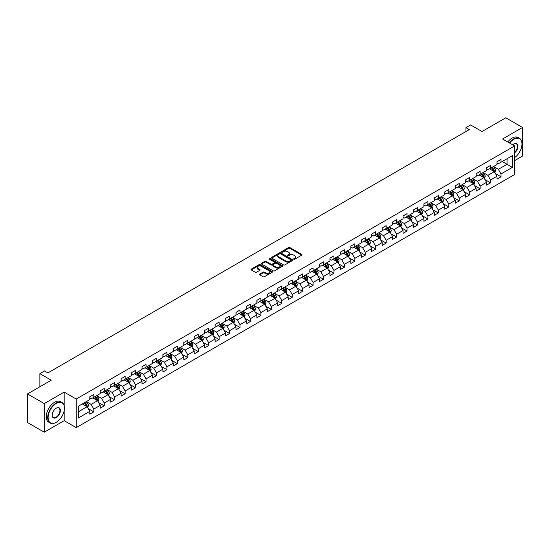 <?xml version="1.0" encoding="UTF-8"?>
<svg xmlns="http://www.w3.org/2000/svg" width="550" height="550" viewBox="0 0 550 550"><rect width="100%" height="100%" fill="white"/><g stroke="black" fill="none" stroke-linecap="round" stroke-linejoin="round"><path stroke-width="0.82" d="M293.824 259.208A0.653 0.378 0 0 0 294.745 259.208L301.723 255.179A0.928 0.536 0 0 0 301.998 254.801A0.928 0.536 0 0 0 301.723 254.416L289.898 247.589A0.928 0.536 0 0 0 288.585 247.589L281.607 251.618A0.653 0.378 0 0 0 282.528 252.154L283.429 251.632A2.97 1.719 0 0 1 287.636 251.632L288.619 252.202A2.97 1.719 0 0 1 289.493 253.413A2.97 1.719 0 0 1 288.619 254.629L287.719 255.152A0.653 0.378 0 0 0 288.633 255.681L289.541 255.159A2.97 1.719 0 0 1 293.741 255.159L294.731 255.729A2.97 1.719 0 0 1 295.597 256.939A2.97 1.719 0 0 1 294.731 258.156L293.824 258.679A0.653 0.378 0 0 0 293.824 259.208L293.824 258.679M259.744 274.065A0.928 0.536 0 0 0 259.476 274.443A0.928 0.536 0 0 0 259.744 274.821L263.065 276.739A0.928 0.536 0 0 0 264.378 276.739L272.133 272.264A0.928 0.536 0 0 0 272.401 271.886A0.928 0.536 0 0 0 272.133 271.507L260.308 264.681A0.928 0.536 0 0 0 258.988 264.681L251.24 269.156A0.928 0.536 0 0 0 250.965 269.534A0.928 0.536 0 0 0 251.24 269.913L255.248 272.222A0.928 0.536 0 0 0 256.561 272.222L259.875 270.311A0.928 0.536 0 0 0 260.15 269.933A0.928 0.536 0 0 0 259.875 269.555L257.888 268.407A2.482 1.437 0 0 1 257.166 267.389A2.482 1.437 0 0 1 258.699 266.062A2.482 1.437 0 0 1 261.408 266.379L269.191 270.868A2.482 1.437 0 0 1 269.919 271.886A2.482 1.437 0 0 1 268.386 273.212A2.482 1.437 0 0 1 265.678 272.896L264.378 272.147A0.928 0.536 0 0 0 263.065 272.147L259.744 274.065L259.744 274.821M514.601 160.627L522.5 156.062L522.5 127.469L505.766 117.81L482.006 131.526L470.628 124.96L465.946 127.662L469.294 129.594L47.912 372.879L44.564 370.947L39.882 373.649L39.882 386.788M64.178 405.652L64.178 392.081L44.234 403.597L27.5 393.938L51.26 380.215L39.882 373.649M64.178 392.081L76.223 399.039L514.601 145.942L514.601 174.536L76.223 427.632L76.223 399.039M522.5 127.469L502.556 138.985L514.601 145.942M283.498 264.942A0.928 0.536 0 0 0 284.811 264.942L292.559 260.466A0.928 0.536 0 0 0 292.834 260.088A0.928 0.536 0 0 0 292.559 259.71L280.734 252.883A0.928 0.536 0 0 0 279.421 252.883L271.673 257.359A0.928 0.536 0 0 0 271.397 257.737A0.928 0.536 0 0 0 271.673 258.115L283.498 264.942M269.665 259.346A0.653 0.378 0 0 1 270.325 259.442L270.325 258.665L282.343 265.609A0.928 0.536 0 0 1 282.618 265.987A0.928 0.536 0 0 1 282.343 266.365L274.594 270.841A0.928 0.536 0 0 1 273.281 270.841L261.456 264.014L261.456 263.257A0.928 0.536 0 0 0 261.181 263.636A0.928 0.536 0 0 0 261.456 264.014M261.456 263.257L264.77 261.339A0.928 0.536 0 0 1 266.083 261.339L270.882 264.11A0.928 0.536 0 0 0 272.195 264.11L274.395 262.838A0.928 0.536 0 0 0 274.67 262.46A0.928 0.536 0 0 0 274.395 262.082L269.404 259.194A0.653 0.378 0 0 1 270.325 258.665M44.234 403.597L44.234 432.19L27.5 422.531L27.5 393.938M88.241 408.636L93.823 411.868L93.823 409.042L100.251 405.336L100.251 408.155L104.266 405.838L104.266 403.019L110.694 399.307L110.694 402.126L114.709 399.809L114.709 396.99L121.131 393.277L121.131 396.096L125.146 393.779L125.146 390.961L131.574 387.248L131.574 390.074L135.589 387.75L135.589 384.931L142.017 381.226L142.017 384.044L146.032 381.728L146.032 378.902L152.453 375.196L152.453 378.015L156.468 375.698L156.468 372.879L162.896 369.167L162.896 371.986L166.911 369.669L166.911 366.85L173.339 363.138L173.339 365.963L177.354 363.639L177.354 360.821L183.776 357.108L183.776 359.934L187.791 357.617L187.791 354.791L194.219 351.086L194.219 353.904L198.234 351.587L198.234 348.762L204.662 345.056L204.662 347.875L208.677 345.558L208.677 342.739L215.098 339.027L215.098 341.846L219.113 339.529L219.113 336.71L225.541 332.998L225.541 335.823L229.556 333.499L229.556 330.681L235.978 326.975L235.978 329.794L239.999 327.477L239.999 324.651L246.421 320.946L246.421 323.764L250.436 321.447L250.436 318.622L256.864 314.916L256.864 317.735L260.879 315.418L260.879 312.599L267.3 308.887L267.3 311.706L271.322 309.389L271.322 306.57L277.743 302.857L277.743 305.683L281.758 303.359L281.758 300.541L288.186 296.835L288.186 299.654L292.201 297.337L292.201 294.511L298.623 290.806L298.623 293.624L302.644 291.308L302.644 288.489L309.066 284.776L309.066 287.595L313.081 285.278L313.081 282.459L319.509 278.747L319.509 281.566L323.524 279.249L323.524 276.43L329.945 272.718L329.945 275.543L333.967 273.219L333.967 270.401L340.388 266.695L340.388 269.514L344.403 267.197L344.403 264.371L350.831 260.666L350.831 263.484L354.846 261.168L354.846 258.349L361.268 254.636L361.268 257.455L365.289 255.138L365.289 252.319L371.711 248.607L371.711 251.433L375.726 249.109L375.726 246.29L382.154 242.577L382.154 245.403L386.169 243.086L386.169 240.261L392.59 236.555L392.59 239.374L396.605 237.057L396.605 234.231L403.033 230.526L403.033 233.344L407.048 231.028L407.048 228.209L413.476 224.496L413.476 227.315L417.491 224.998L417.491 222.179L423.913 218.467L423.913 221.292L427.928 218.969L427.928 216.15L434.356 212.444L434.356 215.263L438.371 212.946L438.371 210.121L444.799 206.415L444.799 209.234L448.814 206.917L448.814 204.091L455.235 200.386L455.235 203.204L459.25 200.887L459.25 198.069L465.678 194.356L465.678 197.175L469.693 194.858L469.693 192.039L476.121 188.327L476.121 191.153L480.136 188.829L480.136 186.01L486.558 182.304L486.558 185.123L490.572 182.806L490.572 179.981L497.001 176.275L497.001 179.094L501.016 176.777L501.016 173.958L512.394 167.386L512.394 155.636L507.038 158.73L507.038 164.292L512.394 167.386M93.823 411.868L89.808 414.184L89.808 411.366L78.43 417.931L78.43 406.182L89.808 399.616L89.808 396.797L93.823 394.474L93.823 397.299L100.251 393.587L100.251 390.768L104.266 388.451L104.266 391.27L110.694 387.558L110.694 384.739L114.709 382.422L114.709 385.241L121.131 381.535L121.131 378.709L125.146 376.393L125.146 379.211L131.574 375.506L131.574 372.68L135.589 370.363L135.589 373.189L142.017 369.476L142.017 366.658L146.032 364.334L146.032 367.159L152.453 363.447L152.453 360.628L156.468 358.311L156.468 361.13L162.896 357.418L162.896 354.599L166.911 352.282L166.911 355.101L173.339 351.395L173.339 348.569L177.354 346.252L177.354 349.071L183.776 345.366L183.776 342.547L187.791 340.223L187.791 343.049L194.219 339.336L194.219 336.518L198.234 334.201L198.234 337.019L204.662 333.307L204.662 330.488L208.677 328.171L208.677 330.99L215.098 327.278L215.098 324.459L219.113 322.142L219.113 324.961L225.541 321.255L225.541 318.429L229.556 316.113L229.556 318.931L235.978 315.226L235.978 312.407L239.999 310.083L239.999 312.909L246.421 309.196L246.421 306.377L250.436 304.061L250.436 306.879L256.864 303.167L256.864 300.348L260.879 298.031L260.879 300.85L267.3 297.144L267.3 294.319L271.322 292.002L271.322 294.821L277.743 291.115L277.743 288.289L281.758 285.972L281.758 288.791L288.186 285.086L288.186 282.267L292.201 279.943L292.201 282.769L298.623 279.056L298.623 276.238L302.644 273.921L302.644 276.739L309.066 273.027L309.066 270.208L313.081 267.891L313.081 270.71L319.509 267.004L319.509 264.179L323.524 261.862L323.524 264.681L329.945 260.975L329.945 258.149L333.967 255.833L333.967 258.658L340.388 254.946L340.388 252.127L344.403 249.803L344.403 252.629L350.831 248.916L350.831 246.097L354.846 243.781L354.846 246.599L361.268 242.887L361.268 240.068L365.289 237.751L365.289 240.57L371.711 236.864L371.711 234.039L375.726 231.722L375.726 234.541L382.154 230.835L382.154 228.016L386.169 225.692L386.169 228.518L392.59 224.806L392.59 221.987L396.605 219.67L396.605 222.489L403.033 218.776L403.033 215.958L407.048 213.641L407.048 216.459L413.476 212.747L413.476 209.928L417.491 207.611L417.491 210.43L423.913 206.724L423.913 203.899L427.928 201.582L427.928 204.401L434.356 200.695L434.356 197.876L438.371 195.553L438.371 198.378L444.799 194.666L444.799 191.847L448.814 189.53L448.814 192.349L455.235 188.636L455.235 185.817L459.25 183.501L459.25 186.319L465.678 182.614L465.678 179.788L469.693 177.471L469.693 180.29L476.121 176.584L476.121 173.759L480.136 171.442L480.136 174.261L486.558 170.555L486.558 167.736L490.572 165.412L490.572 168.238L497.001 164.526L497.001 161.707L501.016 159.39L501.016 162.209L512.394 155.636M92.757 397.918L97.577 400.696L91.149 404.408L86.329 401.624M89.808 398.069L91.149 398.846L93.823 397.299M91.149 404.408L93.823 409.042M97.577 400.696L100.251 405.336M103.194 391.889L108.013 394.673L101.592 398.379L96.772 395.594M100.251 392.04L101.592 392.817L104.266 391.27M101.592 398.379L104.266 403.019M108.013 394.673L110.694 399.307M113.637 385.859L118.456 388.644L112.028 392.349L107.209 389.572M110.694 386.018L112.028 386.788L114.709 385.241M112.028 392.349L114.709 396.99M118.456 388.644L121.131 393.277M124.08 379.83L128.899 382.614L122.471 386.327L117.652 383.543M121.131 379.988L122.471 380.758L125.146 379.211M122.471 386.327L125.146 390.961M128.899 382.614L131.574 387.248M134.516 373.801L139.336 376.585L132.914 380.297L128.095 377.513M131.574 373.959L132.914 374.729L135.589 373.189M132.914 380.297L135.589 384.931M139.336 376.585L142.017 381.226M144.959 367.778L149.779 370.556L143.351 374.268L138.531 371.484M142.017 367.929L143.351 368.706L146.032 367.159M143.351 374.268L146.032 378.902M149.779 370.556L152.453 375.196M155.403 361.749L160.215 364.533L153.794 368.239L148.974 365.454M152.453 361.9L153.794 362.677L156.468 361.13M153.794 368.239L156.468 372.879M160.215 364.533L162.896 369.167M165.839 355.719L170.658 358.504L164.237 362.209L159.417 359.432M162.896 355.877L164.237 356.647L166.911 355.101M164.237 362.209L166.911 366.85M170.658 358.504L173.339 363.138M176.282 349.69L181.101 352.474L174.673 356.187L169.854 353.402M173.339 349.848L174.673 350.618L177.354 349.071M174.673 356.187L177.354 360.821M181.101 352.474L183.776 357.108M186.725 343.668L191.538 346.445L185.116 350.157L180.297 347.373M183.776 343.819L185.116 344.589L187.791 343.049M185.116 350.157L187.791 354.791M191.538 346.445L194.219 351.086M197.161 337.638L201.981 340.416L195.559 344.128L190.74 341.344M194.219 337.789L195.559 338.566L198.234 337.019M195.559 344.128L198.234 348.762M201.981 340.416L204.662 345.056M207.604 331.609L212.424 334.393L205.996 338.099L201.176 335.321M204.662 331.76L205.996 332.537L208.677 330.99M205.996 338.099L208.677 342.739M212.424 334.393L215.098 339.027M218.048 325.579L222.86 328.364L216.439 332.069L211.619 329.292M215.098 325.738L216.439 326.507L219.113 324.961M216.439 332.069L219.113 336.71M222.86 328.364L225.541 332.998M228.484 319.55L233.303 322.334L226.882 326.047L222.062 323.262M225.541 319.708L226.882 320.478L229.556 318.931M226.882 326.047L229.556 330.681M233.303 322.334L235.978 326.975M238.927 313.528L243.746 316.305L237.318 320.018L232.499 317.233M235.978 313.679L237.318 314.449L239.999 312.909M237.318 320.018L239.999 324.651M243.746 316.305L246.421 320.946M249.363 307.498L254.183 310.276L247.761 313.988L242.942 311.204M246.421 307.649L247.761 308.426L250.436 306.879M247.761 313.988L250.436 318.622M254.183 310.276L256.864 314.916M259.806 301.469L264.626 304.253L258.204 307.959L253.385 305.181M256.864 301.62L258.204 302.397L260.879 300.85M258.204 307.959L260.879 312.599M264.626 304.253L267.3 308.887M270.249 295.439L275.069 298.224L268.641 301.929L263.821 299.152M267.3 295.597L268.641 296.368L271.322 294.821M268.641 301.929L271.322 306.57M275.069 298.224L277.743 302.857M280.686 289.41L285.505 292.194L279.084 295.907L274.264 293.123M277.743 289.568L279.084 290.338L281.758 288.791M279.084 295.907L281.758 300.541M285.505 292.194L288.186 296.835M291.129 283.387L295.948 286.165L289.52 289.877L284.707 287.093M288.186 283.539L289.52 284.316L292.201 282.769M289.52 289.877L292.201 294.511M295.948 286.165L298.623 290.806M301.572 277.358L306.391 280.143L299.963 283.848L295.144 281.064M298.623 277.509L299.963 278.286L302.644 276.739M299.963 283.848L302.644 288.489M306.391 280.143L309.066 284.776M312.008 271.329L316.827 274.113L310.406 277.819L305.587 275.041M309.066 271.487L310.406 272.257L313.081 270.71M310.406 277.819L313.081 282.459M316.827 274.113L319.509 278.747M322.451 265.299L327.271 268.084L320.843 271.796L316.03 269.012M319.509 265.457L320.843 266.228L323.524 264.681M320.843 271.796L323.524 276.43M327.271 268.084L329.945 272.718M332.894 259.27L337.714 262.054L331.286 265.767L326.466 262.982M329.945 259.428L331.286 260.198L333.967 258.658M331.286 265.767L333.967 270.401M337.714 262.054L340.388 266.695M343.331 253.248L348.15 256.025L341.729 259.738L336.909 256.953M340.388 253.399L341.729 254.176L344.403 252.629M341.729 259.738L344.403 264.371M348.15 256.025L350.831 260.666M353.774 247.218L358.593 250.002L352.165 253.708L347.353 250.924M350.831 247.369L352.165 248.146L354.846 246.599M352.165 253.708L354.846 258.349M358.593 250.002L361.268 254.636M364.217 241.189L369.036 243.973L362.608 247.679L357.789 244.901M361.268 241.347L362.608 242.117L365.289 240.57M362.608 247.679L365.289 252.319M369.036 243.973L371.711 248.607M374.653 235.159L379.473 237.944L373.051 241.656L368.232 238.872M371.711 235.317L373.051 236.087L375.726 234.541M373.051 241.656L375.726 246.29M379.473 237.944L382.154 242.577M385.096 229.137L389.916 231.914L383.487 235.627L378.668 232.843M382.154 229.288L383.487 230.058L386.169 228.518M383.487 235.627L386.169 240.261M389.916 231.914L392.59 236.555M395.539 223.107L400.359 225.885L393.931 229.597L389.111 226.813M392.59 223.259L393.931 224.036L396.605 222.489M393.931 229.597L396.605 234.231M400.359 225.885L403.033 230.526M405.976 217.078L410.795 219.863L404.374 223.568L399.554 220.791M403.033 217.229L404.374 218.006L407.048 216.459M404.374 223.568L407.048 228.209M410.795 219.863L413.476 224.496M416.419 211.049L421.238 213.833L414.81 217.539L409.991 214.761M413.476 211.207L414.81 211.977L417.491 210.43M414.81 217.539L417.491 222.179M421.238 213.833L423.913 218.467M426.862 205.019L431.681 207.804L425.253 211.516L420.434 208.732M423.913 205.178L425.253 205.947L427.928 204.401M425.253 211.516L427.928 216.15M431.681 207.804L434.356 212.444M437.298 198.997L442.118 201.774L435.696 205.487L430.877 202.702M434.356 199.148L435.696 199.918L438.371 198.378M435.696 205.487L438.371 210.121M442.118 201.774L444.799 206.415M447.741 192.968L452.561 195.745L446.132 199.458L441.313 196.673M444.799 193.119L446.132 193.896L448.814 192.349M446.132 199.458L448.814 204.091M452.561 195.745L455.235 200.386M458.184 186.938L463.004 189.722L456.576 193.428L451.756 190.651M455.235 187.089L456.576 187.866L459.25 186.319M456.576 193.428L459.25 198.069M463.004 189.722L465.678 194.356M468.621 180.909L473.44 183.693L467.019 187.399L462.199 184.621M465.678 181.067L467.019 181.837L469.693 180.29M467.019 187.399L469.693 192.039M473.44 183.693L476.121 188.327M479.064 174.879L483.883 177.664L477.455 181.376L472.636 178.592M476.121 175.037L477.455 175.808L480.136 174.261M477.455 181.376L480.136 186.01M483.883 177.664L486.558 182.304M489.507 168.857L494.326 171.634L487.898 175.347L483.079 172.562M486.558 169.008L487.898 169.785L490.572 168.238M487.898 175.347L490.572 179.981M494.326 171.634L497.001 176.275M502.219 161.514L507.038 164.292L498.341 169.317L493.522 166.533M497.001 162.979L498.341 163.756L501.016 162.209M498.341 169.317L501.016 173.958M44.234 432.19L64.178 420.674L76.223 427.632M465.946 127.662L465.946 131.526M78.43 411.751L87.134 406.725L82.314 403.941M87.134 406.725L89.808 411.366M495.426 173.553L501.016 176.777M484.99 179.575L490.572 182.806M474.547 185.604L480.136 188.829M464.104 191.634L469.693 194.858M453.668 197.663L459.25 200.887M443.224 203.686L448.814 206.917M432.781 209.715L438.371 212.946M422.345 215.744L427.928 218.969M411.902 221.774L417.491 224.998M401.459 227.803L407.048 231.028M391.022 233.826L396.605 237.057M380.579 239.855L386.169 243.086M370.136 245.884L375.726 249.109M359.7 251.914L365.289 255.138M349.257 257.943L354.846 261.168M338.814 263.966L344.403 267.197M328.377 269.995L333.967 273.219M317.934 276.024L323.524 279.249M307.491 282.054L313.081 285.278M297.055 288.083L302.644 291.308M286.612 294.106L292.201 297.337M276.169 300.135L281.758 303.359M265.732 306.164L271.322 309.389M255.289 312.194L260.879 315.418M244.846 318.216L250.436 321.447M234.41 324.246L239.999 327.477M223.967 330.275L229.556 333.499M213.524 336.304L219.113 339.529M203.087 342.334L208.677 345.558M192.644 348.356L198.234 351.587M182.201 354.386L187.791 357.617M171.765 360.415L177.354 363.639M161.322 366.444L166.911 369.669M150.879 372.474L156.468 375.698M140.442 378.496L146.032 381.728M129.999 384.526L135.589 387.75M119.556 390.555L125.146 393.779M109.12 396.584L114.709 399.809M98.677 402.614L104.266 405.838M64.178 420.674L64.178 410.706M294.085 259.298L294.731 258.926A2.97 1.719 0 0 0 295.597 257.716L295.597 256.939M289.493 253.413L289.493 254.189A2.97 1.719 0 0 1 288.619 255.399L287.973 255.771M301.716 255.186L289.898 248.366A0.928 0.536 0 0 0 288.585 248.366L281.868 252.244M292.559 259.71L292.559 260.466L280.734 253.653A0.928 0.536 0 0 0 279.421 253.653L271.679 258.122L271.673 257.359M290.916 260.356A0.653 0.378 0 0 0 290.916 259.82L280.541 253.832A0.653 0.378 0 0 0 279.62 253.832L278.664 254.382A2.97 1.719 0 0 0 277.798 255.592A2.97 1.719 0 0 0 278.664 256.809L285.759 260.906A2.97 1.719 0 0 0 289.967 260.906L290.916 260.356L290.916 261.126A0.653 0.378 0 0 0 291.108 260.865L291.108 260.088M277.798 255.592L277.798 256.369A2.97 1.719 0 0 0 278.664 257.579L278.664 256.809M290.916 261.126L289.967 261.676A2.97 1.719 0 0 1 285.759 261.676L278.664 257.579M261.47 264.021L264.77 262.116L264.77 261.339M274.67 262.46L274.67 263.23A0.928 0.536 0 0 1 274.395 263.608L272.195 264.88A0.928 0.536 0 0 1 270.882 264.88L266.083 262.116A0.928 0.536 0 0 0 264.77 262.116M270.325 259.442L282.336 266.372M275.859 266.984A2.482 1.437 0 0 0 278.568 267.293A2.482 1.437 0 0 0 280.101 265.966A2.482 1.437 0 0 0 279.373 264.956L276.629 263.368A0.928 0.536 0 0 0 275.316 263.368L273.116 264.639A0.928 0.536 0 0 0 272.841 265.018A0.928 0.536 0 0 0 273.116 265.396L275.859 266.984L275.859 267.754A2.482 1.437 0 0 0 278.568 268.063A2.482 1.437 0 0 0 280.101 266.743L280.101 265.966M272.841 265.018L272.841 265.794A0.928 0.536 0 0 0 273.116 266.173L273.116 265.396M275.859 267.754L273.116 266.173M269.919 271.886L269.919 272.656A2.482 1.437 0 0 1 268.386 273.982A2.482 1.437 0 0 1 265.678 273.673L264.378 272.924A0.928 0.536 0 0 0 263.065 272.924L259.758 274.828M257.166 267.389L257.166 268.166A2.482 1.437 0 0 0 257.888 269.177L257.888 268.407M259.875 269.555L259.875 270.311L257.888 269.177M272.119 272.271L260.308 265.451A0.928 0.536 0 0 0 258.988 265.451L251.254 269.919L251.24 269.156M494.849 172.556L495.646 170.548A2.509 1.451 -120 0 0 494.849 168.41L493.467 166.567M491.061 169.751L490.119 168.499M491.391 167.764L492.772 169.606A2.509 1.451 60 0 1 493.494 171.119L494.292 170.651A2.509 1.451 -120 0 0 493.577 169.146L492.195 167.303M491.569 167.661L493.096 169.709A1.279 0.736 60 0 1 493.329 170.094L494.292 170.651M514.601 157.644A11.55 6.669 120 0 0 521.964 144.011A11.55 6.669 120 0 0 513.796 139.294A11.55 6.669 120 0 0 509.603 143.055M509.259 142.856A11.832 6.834 -60 0 1 513.597 138.944A11.832 6.834 -60 0 1 519.516 138.359A11.832 6.834 -60 0 1 521.964 143.777A11.832 6.834 -60 0 1 521.964 143.894M512.683 144.836A5.775 3.334 -60 0 1 513.796 144.011L513.796 144.011A5.775 3.334 -60 0 1 517.859 145.908A5.775 3.334 -60 0 1 514.601 152.879M507.788 142.003A11.832 6.834 -60 0 1 512.126 138.098A11.832 6.834 -60 0 1 518.045 137.514L519.516 138.359M514.601 152.357A5.493 3.169 120 0 0 517.351 147.599A5.493 3.169 120 0 0 516.34 143.853A5.493 3.169 120 0 0 513.7 144.066M56.079 422.414L56.279 422.297A11.55 6.669 120 0 0 64.446 408.155A11.55 6.669 120 0 0 56.279 403.439A11.55 6.669 120 0 0 48.111 417.581A11.55 6.669 120 0 0 56.279 422.297L56.079 422.414A11.832 6.834 -60 0 1 50.16 422.998A11.832 6.834 -60 0 1 48.352 413.518A11.832 6.834 -60 0 1 56.079 403.095A11.832 6.834 -60 0 1 61.992 402.511A11.832 6.834 -60 0 1 64.446 407.921A11.832 6.834 -60 0 1 64.446 408.038M56.279 417.581A5.775 3.334 -60 0 1 52.195 415.229A5.775 3.334 -60 0 1 56.279 408.155L56.279 408.155A5.775 3.334 -60 0 1 60.362 410.513A5.775 3.334 -60 0 1 56.279 417.581M52.195 415.106A5.493 3.169 120 0 0 53.336 417.505A5.493 3.169 120 0 0 56.079 417.237A5.493 3.169 120 0 0 59.661 412.397A5.493 3.169 120 0 0 58.823 407.997A5.493 3.169 120 0 0 56.176 408.217M50.16 422.998L48.689 422.152A11.832 6.834 -60 0 1 46.874 412.672A11.832 6.834 -60 0 1 54.608 402.243A11.832 6.834 -60 0 1 60.521 401.658L61.992 402.511M484.413 178.578L485.21 176.577A2.509 1.451 -120 0 0 484.406 174.439L483.024 172.597M480.618 175.78L479.683 174.529M480.947 173.793L482.329 175.636A2.509 1.451 60 0 1 483.051 177.148L483.856 176.681A2.509 1.451 -120 0 0 483.134 175.175L481.752 173.326M481.126 173.69L482.659 175.739A1.279 0.736 60 0 1 482.893 176.124L483.856 176.681M473.969 184.607L474.767 182.6A2.509 1.451 -120 0 0 473.969 180.469L472.587 178.619M470.174 181.809L469.239 180.558M470.511 179.822L471.893 181.665A2.509 1.451 60 0 1 472.608 183.171L473.413 182.71A2.509 1.451 -120 0 0 472.697 181.197L471.316 179.355M470.683 179.719L472.216 181.768A1.279 0.736 60 0 1 472.45 182.153L473.413 182.71M463.533 190.637L464.324 188.629A2.509 1.451 -120 0 0 463.526 186.491L462.144 184.649M459.738 187.832L458.796 186.581M460.068 185.852L461.45 187.694A2.509 1.451 60 0 1 462.172 189.2L462.969 188.739A2.509 1.451 -120 0 0 462.254 187.227L460.873 185.384M460.247 185.749L461.773 187.791A1.279 0.736 60 0 1 462.007 188.183L462.969 188.739M453.09 196.666L453.888 194.659A2.509 1.451 -120 0 0 453.083 192.521L451.701 190.678M449.295 193.861L448.36 192.61M449.632 191.874L451.007 193.724A2.509 1.451 60 0 1 451.729 195.229L452.533 194.769A2.509 1.451 -120 0 0 451.811 193.256L450.429 191.414M449.804 191.778L451.337 193.82A1.279 0.736 60 0 1 451.571 194.212L452.533 194.769M442.647 202.689L443.444 200.688A2.509 1.451 -120 0 0 442.647 198.55L441.265 196.708M438.852 199.891L437.917 198.639M439.189 197.904L440.571 199.746A2.509 1.451 60 0 1 441.286 201.259L442.09 200.791A2.509 1.451 -120 0 0 441.375 199.286L439.993 197.443M439.361 197.801L440.894 199.849A1.279 0.736 60 0 1 441.127 200.234L442.09 200.791M432.211 208.718L433.001 206.718A2.509 1.451 -120 0 0 432.204 204.579L430.822 202.737M428.416 205.92L427.474 204.669M428.746 203.933L430.127 205.776A2.509 1.451 60 0 1 430.849 207.288L431.647 206.821A2.509 1.451 -120 0 0 430.932 205.315L429.55 203.466M428.924 203.83L430.457 205.879A1.279 0.736 60 0 1 430.684 206.264L431.647 206.821M421.768 214.748L422.565 212.74A2.509 1.451 -120 0 0 421.761 210.609L420.379 208.759M417.973 211.949L417.038 210.691M418.309 209.962L419.684 211.805A2.509 1.451 60 0 1 420.406 213.311L421.211 212.85A2.509 1.451 -120 0 0 420.489 211.337L419.107 209.495M418.481 209.859L420.014 211.908A1.279 0.736 60 0 1 420.248 212.293L421.211 212.85M411.324 220.777L412.122 218.769A2.509 1.451 -120 0 0 411.324 216.631L409.942 214.789M407.529 217.972L406.594 216.721M407.866 215.985L409.248 217.834A2.509 1.451 60 0 1 409.963 219.34L410.768 218.879A2.509 1.451 -120 0 0 410.053 217.367L408.671 215.524M408.038 215.889L409.571 217.931A1.279 0.736 60 0 1 409.805 218.322L410.768 218.879M400.888 226.806L401.679 224.799A2.509 1.451 -120 0 0 400.881 222.661L399.499 220.818M397.093 224.001L396.151 222.75M397.423 222.014L398.805 223.857A2.509 1.451 60 0 1 399.527 225.369L400.324 224.902A2.509 1.451 -120 0 0 399.609 223.396L398.228 221.554M397.602 221.918L399.135 223.96A1.279 0.736 60 0 1 399.362 224.352L400.324 224.902M390.445 232.829L391.243 230.828A2.509 1.451 -120 0 0 390.438 228.69L389.056 226.847M386.65 230.031L385.715 228.779M386.987 228.044L388.362 229.886A2.509 1.451 60 0 1 389.084 231.399L389.888 230.931A2.509 1.451 -120 0 0 389.166 229.426L387.784 227.583M387.159 227.941L388.692 229.989A1.279 0.736 60 0 1 388.926 230.374L389.888 230.931M380.002 238.858L380.799 236.851A2.509 1.451 -120 0 0 380.002 234.719L378.62 232.877M376.207 236.06L375.272 234.809M376.544 234.073L377.926 235.916A2.509 1.451 60 0 1 378.641 237.421L379.445 236.961A2.509 1.451 -120 0 0 378.73 235.455L377.348 233.606M376.716 233.97L378.249 236.019A1.279 0.736 60 0 1 378.482 236.404L379.445 236.961M369.566 244.887L370.356 242.88A2.509 1.451 -120 0 0 369.559 240.749L368.177 238.899M365.771 242.089L364.829 240.831M366.101 240.103L367.482 241.945A2.509 1.451 60 0 1 368.204 243.451L369.002 242.99A2.509 1.451 -120 0 0 368.287 241.478L366.905 239.635M366.279 239.999L367.812 242.041A1.279 0.736 60 0 1 368.039 242.433L369.002 242.99M359.123 250.917L359.92 248.909A2.509 1.451 -120 0 0 359.116 246.771L357.734 244.929M355.328 248.112L354.393 246.861M355.664 246.125L357.046 247.974A2.509 1.451 60 0 1 357.761 249.48L358.566 249.019A2.509 1.451 -120 0 0 357.844 247.507L356.462 245.664M355.836 246.029L357.369 248.071A1.279 0.736 60 0 1 357.603 248.462L358.566 249.019M348.679 256.946L349.477 254.939A2.509 1.451 -120 0 0 348.679 252.801L347.298 250.958M344.884 254.141L343.949 252.89M345.221 252.154L346.603 253.997A2.509 1.451 60 0 1 347.318 255.509L348.123 255.042A2.509 1.451 -120 0 0 347.407 253.536L346.026 251.694M345.393 252.058L346.926 254.1A1.279 0.736 60 0 1 347.16 254.492L348.123 255.042M338.243 262.969L339.034 260.968A2.509 1.451 -120 0 0 338.236 258.83L336.854 256.988M334.448 260.171L333.506 258.919M334.778 258.184L336.16 260.026A2.509 1.451 60 0 1 336.882 261.539L337.679 261.071A2.509 1.451 -120 0 0 336.964 259.566L335.582 257.723M334.957 258.081L336.49 260.129A1.279 0.736 60 0 1 336.717 260.514L337.679 261.071M327.8 268.998L328.597 266.991A2.509 1.451 -120 0 0 327.793 264.859L326.411 263.017M324.005 266.2L323.07 264.949M324.342 264.213L325.724 266.056A2.509 1.451 60 0 1 326.439 267.561L327.243 267.101A2.509 1.451 -120 0 0 326.521 265.595L325.139 263.746M324.514 264.11L326.047 266.159A1.279 0.736 60 0 1 326.281 266.544L327.243 267.101M317.357 275.028L318.154 273.02A2.509 1.451 -120 0 0 317.357 270.889L315.975 269.039M313.562 272.229L312.627 270.971M313.899 270.243L315.281 272.085A2.509 1.451 60 0 1 315.996 273.591L316.8 273.13A2.509 1.451 -120 0 0 316.085 271.618L314.703 269.775M314.071 270.139L315.604 272.181A1.279 0.736 60 0 1 315.837 272.573L316.8 273.13M306.921 281.057L307.711 279.049A2.509 1.451 -120 0 0 306.914 276.911L305.532 275.069M303.126 278.252L302.184 277.001M303.456 276.265L304.837 278.114A2.509 1.451 60 0 1 305.559 279.62L306.357 279.159A2.509 1.451 -120 0 0 305.642 277.647L304.26 275.804M303.634 276.169L305.168 278.211A1.279 0.736 60 0 1 305.394 278.603L306.357 279.159M296.478 287.086L297.275 285.079A2.509 1.451 -120 0 0 296.471 282.941L295.089 281.098M292.683 284.281L291.748 283.03M293.019 282.294L294.401 284.137A2.509 1.451 60 0 1 295.116 285.649L295.921 285.182A2.509 1.451 -120 0 0 295.199 283.676L293.817 281.834M293.191 282.191L294.724 284.24A1.279 0.736 60 0 1 294.958 284.625L295.921 285.182M286.034 293.109L286.832 291.108A2.509 1.451 -120 0 0 286.034 288.97L284.653 287.127M282.239 290.311L281.304 289.059M282.576 288.324L283.958 290.166A2.509 1.451 60 0 1 284.673 291.679L285.478 291.211A2.509 1.451 -120 0 0 284.762 289.706L283.381 287.856M282.748 288.221L284.281 290.269A1.279 0.736 60 0 1 284.515 290.654L285.478 291.211M275.598 299.138L276.389 297.131A2.509 1.451 -120 0 0 275.591 294.999L274.209 293.15M271.803 296.34L270.861 295.089M272.133 294.353L273.515 296.196A2.509 1.451 60 0 1 274.237 297.701L275.034 297.241A2.509 1.451 -120 0 0 274.319 295.728L272.938 293.886M272.312 294.25L273.845 296.299A1.279 0.736 60 0 1 274.072 296.684L275.034 297.241M265.155 305.168L265.952 303.16A2.509 1.451 -120 0 0 265.148 301.029L263.766 299.179M261.36 302.363L260.425 301.111M261.697 300.382L263.079 302.225A2.509 1.451 60 0 1 263.794 303.731L264.598 303.27A2.509 1.451 -120 0 0 263.876 301.757L262.494 299.915M261.869 300.279L263.402 302.321A1.279 0.736 60 0 1 263.636 302.713L264.598 303.27M254.712 311.197L255.509 309.189A2.509 1.451 -120 0 0 254.712 307.051L253.33 305.209M250.924 308.392L249.982 307.141M251.254 306.405L252.636 308.254A2.509 1.451 60 0 1 253.351 309.76L254.155 309.299A2.509 1.451 -120 0 0 253.44 307.787L252.058 305.944M251.426 306.309L252.959 308.351A1.279 0.736 60 0 1 253.192 308.743L254.155 309.299M244.276 317.219L245.066 315.219A2.509 1.451 -120 0 0 244.269 313.081L242.887 311.238M240.481 314.421L239.539 313.17M240.811 312.434L242.192 314.277A2.509 1.451 60 0 1 242.914 315.789L243.719 315.322A2.509 1.451 -120 0 0 242.997 313.816L241.615 311.974M240.989 312.331L242.522 314.38A1.279 0.736 60 0 1 242.749 314.765L243.719 315.322M233.833 323.249L234.63 321.248A2.509 1.451 -120 0 0 233.826 319.11L232.444 317.268M230.038 320.451L229.103 319.199M230.374 318.464L231.756 320.306A2.509 1.451 60 0 1 232.471 321.819L233.276 321.351A2.509 1.451 -120 0 0 232.554 319.846L231.172 317.996M230.546 318.361L232.079 320.409A1.279 0.736 60 0 1 232.313 320.794L233.276 321.351M223.389 329.278L224.187 327.271A2.509 1.451 -120 0 0 223.389 325.139L222.008 323.29M219.601 326.48L218.659 325.222M219.931 324.493L221.313 326.336A2.509 1.451 60 0 1 222.028 327.841L222.833 327.381A2.509 1.451 -120 0 0 222.117 325.868L220.736 324.026M220.103 324.39L221.636 326.439A1.279 0.736 60 0 1 221.87 326.824L222.833 327.381M212.953 335.308L213.744 333.3A2.509 1.451 -120 0 0 212.946 331.162L211.564 329.319M209.158 332.502L208.216 331.251M209.488 330.516L210.87 332.365A2.509 1.451 60 0 1 211.592 333.871L212.396 333.41A2.509 1.451 -120 0 0 211.674 331.897L210.292 330.055M209.667 330.419L211.2 332.461A1.279 0.736 60 0 1 211.427 332.853L212.396 333.41M202.51 341.337L203.308 339.329A2.509 1.451 -120 0 0 202.503 337.191L201.121 335.349M198.715 338.532L197.78 337.281M199.052 336.545L200.434 338.387A2.509 1.451 60 0 1 201.149 339.9L201.953 339.433A2.509 1.451 -120 0 0 201.231 337.927L199.856 336.084M199.224 336.449L200.757 338.491A1.279 0.736 60 0 1 200.991 338.882L201.953 339.433M192.067 347.359L192.864 345.359A2.509 1.451 -120 0 0 192.067 343.221L190.685 341.378M188.279 344.561L187.337 343.31M188.609 342.574L189.991 344.417A2.509 1.451 60 0 1 190.706 345.929L191.51 345.462A2.509 1.451 -120 0 0 190.795 343.956L189.413 342.114M188.781 342.471L190.314 344.52A1.279 0.736 60 0 1 190.548 344.905L191.51 345.462M181.631 353.389L182.428 351.381A2.509 1.451 -120 0 0 181.624 349.25L180.242 347.407M177.836 350.591L176.894 349.339M178.166 348.604L179.548 350.446A2.509 1.451 60 0 1 180.269 351.952L181.074 351.491A2.509 1.451 -120 0 0 180.352 349.986L178.97 348.136M178.344 348.501L179.877 350.549A1.279 0.736 60 0 1 180.104 350.934L181.074 351.491M171.188 359.418L171.985 357.411A2.509 1.451 -120 0 0 171.181 355.279L169.806 353.43M167.392 356.62L166.458 355.362M167.729 354.633L169.111 356.476A2.509 1.451 60 0 1 169.826 357.981L170.631 357.521A2.509 1.451 -120 0 0 169.909 356.008L168.534 354.166M167.901 354.53L169.434 356.579A1.279 0.736 60 0 1 169.668 356.964L170.631 357.521M160.744 365.447L161.542 363.44A2.509 1.451 -120 0 0 160.744 361.302L159.363 359.459M156.956 362.643L156.014 361.391M157.286 360.656L158.668 362.505A2.509 1.451 60 0 1 159.383 364.011L160.188 363.55A2.509 1.451 -120 0 0 159.472 362.038L158.091 360.195M157.458 360.559L158.991 362.601A1.279 0.736 60 0 1 159.225 362.993L160.188 363.55M150.308 371.477L151.106 369.469A2.509 1.451 -120 0 0 150.301 367.331L148.919 365.489M146.513 368.672L145.571 367.421M146.843 366.685L148.225 368.527A2.509 1.451 60 0 1 148.947 370.04L149.751 369.572A2.509 1.451 -120 0 0 149.029 368.067L147.647 366.224M147.022 366.589L148.555 368.631A1.279 0.736 60 0 1 148.789 369.022L149.751 369.572M139.865 377.499L140.662 375.499A2.509 1.451 -120 0 0 139.858 373.361L138.483 371.518M136.07 374.701L135.135 373.45M136.407 372.714L137.789 374.557A2.509 1.451 60 0 1 138.504 376.069L139.308 375.602A2.509 1.451 -120 0 0 138.586 374.096L137.211 372.254M136.579 372.611L138.112 374.66A1.279 0.736 60 0 1 138.346 375.045L139.308 375.602M129.422 383.529L130.219 381.521A2.509 1.451 -120 0 0 129.422 379.39L128.04 377.547M125.634 380.731L124.692 379.479M125.964 378.744L127.346 380.586A2.509 1.451 60 0 1 128.061 382.092L128.865 381.631A2.509 1.451 -120 0 0 128.15 380.126L126.768 378.276M126.142 378.641L127.669 380.689A1.279 0.736 60 0 1 127.902 381.074L128.865 381.631M118.986 389.558L119.783 387.551A2.509 1.451 -120 0 0 118.979 385.419L117.597 383.57M115.191 386.76L114.249 385.502M115.521 384.773L116.902 386.616A2.509 1.451 60 0 1 117.624 388.121L118.429 387.661A2.509 1.451 -120 0 0 117.707 386.148L116.325 384.306M115.699 384.67L117.233 386.712A1.279 0.736 60 0 1 117.466 387.104L118.429 387.661M108.542 395.587L109.34 393.58A2.509 1.451 -120 0 0 108.536 391.442L107.161 389.599M104.748 392.783L103.812 391.531M105.084 390.796L106.466 392.645A2.509 1.451 60 0 1 107.181 394.151L107.986 393.69A2.509 1.451 -120 0 0 107.271 392.178L105.889 390.335M105.256 390.699L106.789 392.741A1.279 0.736 60 0 1 107.023 393.133L107.986 393.69M98.099 401.617L98.897 399.609A2.509 1.451 -120 0 0 98.099 397.471L96.718 395.629M94.311 398.812L93.369 397.561M94.641 396.825L96.023 398.668A2.509 1.451 60 0 1 96.738 400.18L97.542 399.712A2.509 1.451 -120 0 0 96.828 398.207L95.446 396.364M94.82 396.722L96.346 398.771A1.279 0.736 60 0 1 96.58 399.156L97.542 399.712M87.663 407.639L88.461 405.639A2.509 1.451 -120 0 0 87.656 403.501L86.274 401.658M83.868 404.841L82.926 403.59M84.198 402.854L85.58 404.697A2.509 1.451 60 0 1 86.302 406.209L87.106 405.742A2.509 1.451 -120 0 0 86.384 404.236L85.002 402.387M84.377 402.751L85.91 404.8A1.279 0.736 60 0 1 86.144 405.185L87.106 405.742M39.882 383.137L39.882 381.748M294.731 258.926L294.731 258.156M287.719 255.681L287.719 255.152M288.619 255.399L288.619 254.629M281.607 252.154L281.607 251.618M288.585 248.366L288.585 247.589M289.898 248.366L289.898 247.589M301.723 255.179L301.723 254.416M279.421 253.653L279.421 252.883M280.734 253.653L280.734 252.883M285.759 261.676L285.759 260.906M289.967 261.676L289.967 260.906M266.083 262.116L266.083 261.339M270.882 264.88L270.882 264.11M272.195 264.88L272.195 264.11M274.395 263.608L274.395 262.838M282.343 266.365L282.343 265.609M263.065 272.924L263.065 272.147M264.378 272.924L264.378 272.147M265.678 273.673L265.678 272.896M258.988 265.451L258.988 264.681M260.308 265.451L260.308 264.681M272.133 272.264L272.133 271.507M494.079 171.497L495.632 170.596M493.577 169.146L494.849 168.41M491.789 170.177L492.772 169.606M483.636 177.519L485.189 176.626M483.134 175.175L484.406 174.439M481.353 176.206L482.329 175.636M473.192 183.549L474.753 182.648M472.697 181.197L473.969 180.469M470.91 182.229L471.893 181.665M462.756 189.578L464.31 188.678M462.254 187.227L463.526 186.491M460.467 188.258L461.45 187.694M452.313 195.607L453.867 194.707M451.811 193.256L453.083 192.521M450.031 194.288L451.007 193.724M441.87 201.63L443.431 200.736M441.375 199.286L442.647 198.55M439.587 200.317L440.571 199.746M431.434 207.659L432.987 206.766M430.932 205.315L432.204 204.579M429.144 206.339L430.127 205.776M420.991 213.689L422.544 212.788M420.489 211.337L421.761 210.609M418.708 212.369L419.684 211.805M410.547 219.718L412.108 218.817M410.053 217.367L411.324 216.631M408.265 218.398L409.248 217.834M400.111 225.748L401.665 224.847M399.609 223.396L400.881 222.661M397.822 224.428L398.805 223.857M389.668 231.77L391.222 230.876M389.166 229.426L390.438 228.69M387.386 230.457L388.362 229.886M379.225 237.799L380.786 236.906M378.73 235.455L380.002 234.719M376.942 236.479L377.926 235.916M368.789 243.829L370.342 242.928M368.287 241.478L369.559 240.749M366.499 242.509L367.482 241.945M358.346 249.858L359.899 248.958M357.844 247.507L359.116 246.771M356.063 248.538L357.046 247.974M347.903 255.887L349.463 254.987M347.407 253.536L348.679 252.801M345.62 254.567L346.603 253.997M337.466 261.91L339.02 261.016M336.964 259.566L338.236 258.83M335.184 260.597L336.16 260.026M327.023 267.939L328.577 267.039M326.521 265.595L327.793 264.859M324.741 266.619L325.724 266.056M316.58 273.969L318.141 273.068M316.085 271.618L317.357 270.889M314.298 272.649L315.281 272.085M306.144 279.998L307.697 279.097M305.642 277.647L306.914 276.911M303.861 278.678L304.837 278.114M295.701 286.028L297.254 285.127M295.199 283.676L296.471 282.941M293.418 284.707L294.401 284.137M285.257 292.05L286.818 291.156M284.762 289.706L286.034 288.97M282.975 290.737L283.958 290.166M274.821 298.079L276.375 297.179M274.319 295.728L275.591 294.999M272.539 296.759L273.515 296.196M264.378 304.109L265.932 303.208M263.876 301.757L265.148 301.029M262.096 302.789L263.079 302.225M253.935 310.138L255.496 309.238M253.44 307.787L254.712 307.051M251.653 308.818L252.636 308.254M243.499 316.161L245.053 315.267M242.997 313.816L244.269 313.081M241.216 314.847L242.192 314.277M233.056 322.19L234.609 321.296M232.554 319.846L233.826 319.11M230.773 320.87L231.756 320.306M222.613 328.219L224.173 327.319M222.117 325.868L223.389 325.139M220.33 326.899L221.313 326.336M212.176 334.249L213.73 333.348M211.674 331.897L212.946 331.162M209.894 332.929L210.87 332.365M201.733 340.278L203.287 339.377M201.231 337.927L202.503 337.191M199.451 338.958L200.434 338.387M191.29 346.301L192.851 345.407M190.795 343.956L192.067 343.221M189.008 344.988L189.991 344.417M180.854 352.33L182.407 351.436M180.352 349.986L181.624 349.25M178.571 351.01L179.548 350.446M170.411 358.359L171.964 357.459M169.909 356.008L171.181 355.279M168.128 357.039L169.111 356.476M159.968 364.389L161.528 363.488M159.472 362.038L160.744 361.302M157.685 363.069L158.668 362.505M149.531 370.418L151.085 369.518M149.029 368.067L150.301 367.331M147.249 369.098L148.225 368.527M139.088 376.441L140.642 375.547M138.586 374.096L139.858 373.361M136.806 375.127L137.789 374.557M128.645 382.47L130.206 381.569M128.15 380.126L129.422 379.39M126.363 381.15L127.346 380.586M118.209 388.499L119.762 387.599M117.707 386.148L118.979 385.419M115.926 387.179L116.902 386.616M107.766 394.529L109.326 393.628M107.271 392.178L108.536 391.442M105.483 393.209L106.466 392.645M97.329 400.558L98.883 399.658M96.828 398.207L98.099 397.471M95.04 399.238L96.023 398.668M86.886 406.581L88.44 405.687M86.384 404.236L87.656 403.501M84.604 405.268L85.58 404.697"/></g></svg>
